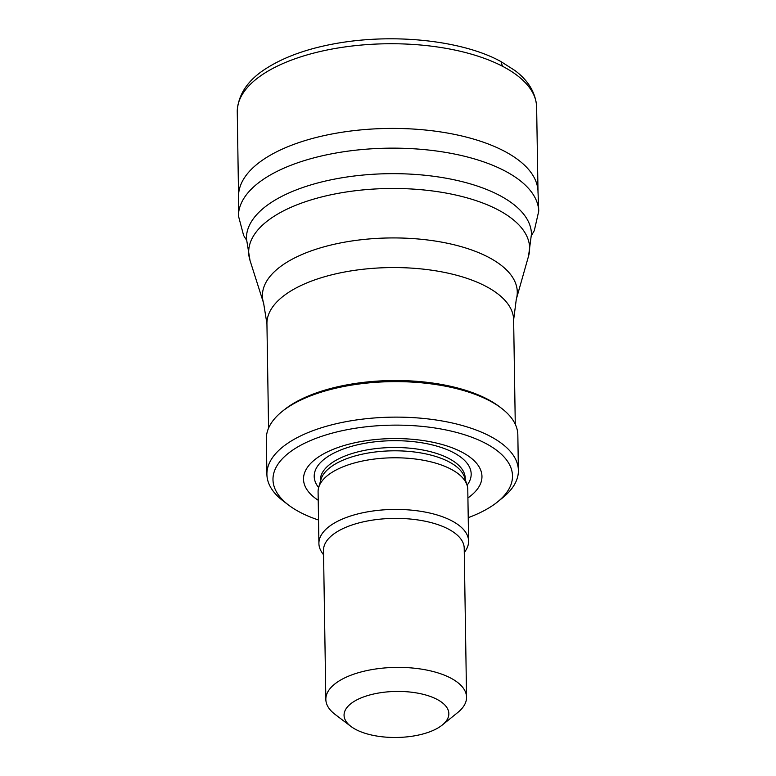 <?xml version="1.0" encoding="UTF-8"?>
<svg xmlns="http://www.w3.org/2000/svg" width="776" height="776" viewBox="0 0 776 776"><rect width="100%" height="100%" fill="white"/><g stroke="black" fill="none" stroke-linecap="round" stroke-linejoin="round"><path stroke-width="1.16" d="M538.02 192.787L536.614 106.293A149.71 65.776 179.1 0 0 536.594 105.866A149.71 65.776 179.1 0 0 502.45 66.232A149.71 65.776 179.1 0 0 337.191 48.131A149.71 65.776 179.1 0 0 237.262 110.667A149.71 65.776 179.1 0 0 237.252 111.094M531.463 235.506L534.305 230.627L538.748 211.091L538.001 191.342A149.758 65.795 179.1 0 0 492.343 145.607A149.758 65.795 179.1 0 0 329.936 134.384A149.758 65.795 179.1 0 0 238.542 196.008M318.529 520.027A119.766 52.622 -0.9 0 1 288.682 505.147L283.395 501.141A125.761 55.251 -0.9 0 1 266.905 474.378L266.352 438.876A125.761 55.251 -0.9 0 1 281.989 411.6L284.055 409.932A123.365 54.204 -0.9 0 1 391.211 380.55A123.365 54.204 -0.9 0 1 499.23 406.556L501.344 408.157A125.761 55.251 -0.9 0 1 517.835 434.919L518.397 470.421A125.761 55.251 -0.9 0 1 502.751 497.697L497.6 501.868A119.766 52.622 -0.9 0 1 468.229 517.67M281.989 411.6A125.761 55.251 -0.9 0 1 391.23 381.656A125.761 55.251 -0.9 0 1 501.344 408.157M266.905 474.378A125.761 55.251 -0.9 0 1 391.783 417.158A125.761 55.251 -0.9 0 1 518.397 470.421M288.682 505.147A119.766 52.622 -0.9 0 1 391.909 425.161A119.766 52.622 -0.9 0 1 497.6 501.868M318.228 500.287A89.23 39.198 -0.9 0 1 333.748 449.11A89.23 39.198 -0.9 0 1 450.788 447.277A89.23 39.198 -0.9 0 1 467.918 497.94M323.573 554.869L322.098 552.735A74.855 32.893 -0.9 0 1 318.907 543.501L318.092 491.868A74.855 32.893 -0.9 0 1 318.664 487.541L320.915 479.616A72.459 31.835 -0.9 0 1 392.316 450.827A72.459 31.835 -0.9 0 1 464.572 477.356L467.074 485.213A74.855 32.893 -0.9 0 1 467.782 489.51L468.597 541.153A74.855 32.893 -0.9 0 1 465.697 550.485L464.29 552.658M318.664 487.541A74.855 32.893 -0.9 0 1 392.423 457.801A74.855 32.893 -0.9 0 1 467.074 485.213M318.907 543.501A74.855 32.893 -0.9 0 1 393.228 509.444A74.855 32.893 -0.9 0 1 468.597 541.153M350.927 726.423L335.067 714.395A70.364 30.914 -0.9 0 1 325.842 699.418L323.505 550.417A70.364 30.914 -0.9 0 1 393.374 518.397A70.364 30.914 -0.9 0 1 464.213 548.205L466.56 697.207A70.364 30.914 -0.9 0 1 457.801 712.465L442.33 724.988A52.399 23.018 -0.9 0 1 429.419 731.933A52.399 23.018 -0.9 0 1 350.927 726.423A52.399 23.018 -0.9 0 1 396.09 691.435A52.399 23.018 -0.9 0 1 442.33 724.988M325.842 699.418A70.364 30.914 -0.9 0 1 395.712 667.399A70.364 30.914 -0.9 0 1 466.56 697.207M536.594 105.866C535.246 92.102 528.049 80.335 514.992 70.558L501.015 61.634L502.45 66.232M538.748 211.091A150.185 65.989 179.1 0 0 490.054 164.221A150.185 65.989 179.1 0 0 328.461 154.453A150.185 65.989 179.1 0 0 238.426 215.728M246.429 238.542A142.522 62.623 -0.9 0 1 387.961 173.698A142.522 62.623 -0.9 0 1 531.453 234.071L528.543 256.129A140.485 61.721 -0.9 0 0 388.194 188.51A140.485 61.721 -0.9 0 0 250.027 260.503L246.429 238.542M250.027 260.503L263.636 303.27A127.448 55.988 -0.9 0 1 388.97 237.96A127.448 55.988 -0.9 0 1 516.292 299.293L528.543 256.129M263.636 303.27L266.934 323.728A123.365 54.204 -0.9 0 1 389.436 267.594A123.365 54.204 -0.9 0 1 513.634 319.848L516.292 299.293M318.655 487.58A78.492 34.483 -0.9 0 1 392.152 440.71A78.492 34.483 -0.9 0 1 467.084 485.243M320.323 481.702L320.304 480.49A72.459 31.835 -0.9 0 1 392.258 447.519A72.459 31.835 -0.9 0 1 465.212 478.21L465.231 479.423M501.015 61.634C466.463 42.243 401.163 32.961 340.567 42.709C310.041 47.685 285.19 56.308 266.022 68.569C248.155 79.889 238.571 93.886 237.262 110.561M237.252 110.997L238.571 197.492M238.542 196.047L238.416 215.806L243.625 235.468L246.467 239.978M515.274 424.23L513.634 319.848M268.574 428.1L266.934 323.728"/></g></svg>
